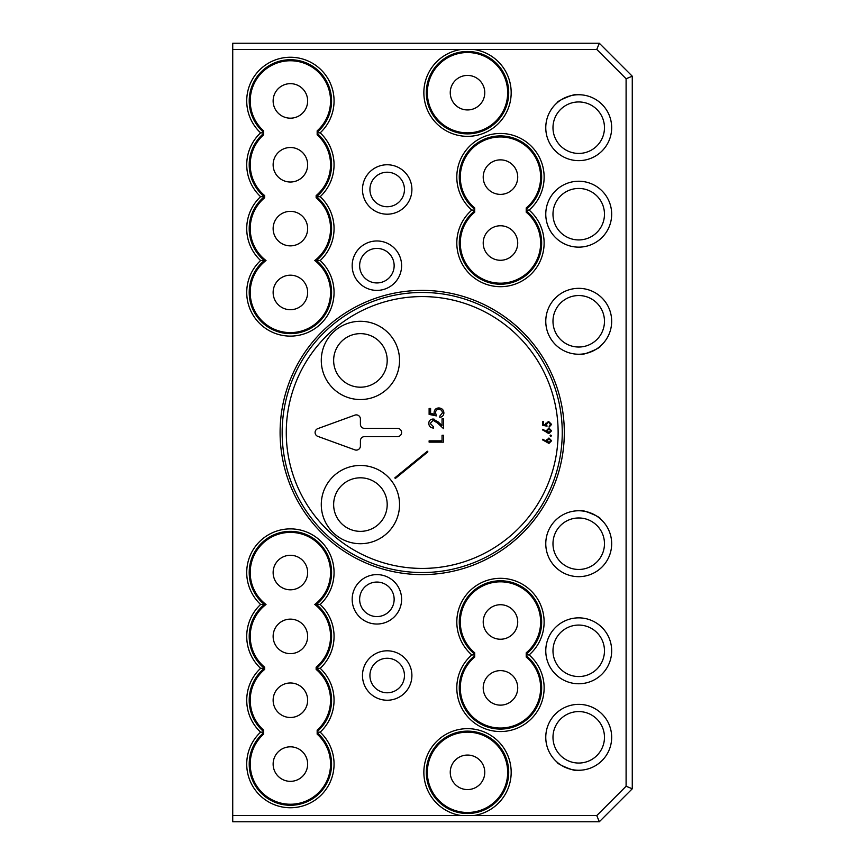 <?xml version="1.0" encoding="UTF-8"?>
<svg xmlns="http://www.w3.org/2000/svg" width="865" height="865" viewBox="0 0 865 865"><rect width="100%" height="100%" fill="white"/><g stroke="black" fill="none" stroke-linecap="round" stroke-linejoin="round"><path stroke-width="1.3" d="M552.984 127.696A25.745 25.745 0 0 1 578.728 101.951A25.745 25.745 0 0 1 604.473 127.696A25.745 25.745 0 0 1 578.728 153.429A25.745 25.745 0 0 1 552.984 127.696M552.984 321.283A25.745 25.745 0 0 1 578.728 295.538A25.745 25.745 0 0 1 604.473 321.283A25.745 25.745 0 0 1 578.728 347.027A25.745 25.745 0 0 1 552.984 321.283M552.984 214.196A25.745 25.745 0 0 1 578.728 188.451A25.745 25.745 0 0 1 604.473 214.196A25.745 25.745 0 0 1 578.728 239.929A25.745 25.745 0 0 1 552.984 214.196M483.211 243.022A17.257 17.257 0 0 1 500.467 225.765A17.257 17.257 0 0 1 517.724 243.022A17.257 17.257 0 0 1 500.467 260.279A17.257 17.257 0 0 1 483.211 243.022M483.211 177.12A17.257 17.257 0 0 1 500.467 159.863A17.257 17.257 0 0 1 517.724 177.12A17.257 17.257 0 0 1 500.467 194.376A17.257 17.257 0 0 1 483.211 177.12M450.254 92.674A17.257 17.257 0 0 1 467.511 75.417A17.257 17.257 0 0 1 484.768 92.674A17.257 17.257 0 0 1 467.511 109.942A17.257 17.257 0 0 1 450.254 92.674M273.135 100.913A17.257 17.257 0 0 1 290.391 83.656A17.257 17.257 0 0 1 307.648 100.913A17.257 17.257 0 0 1 290.391 118.181A17.257 17.257 0 0 1 273.135 100.913M273.135 228.609A17.257 17.257 0 0 1 290.391 211.352A17.257 17.257 0 0 1 307.648 228.609A17.257 17.257 0 0 1 290.391 245.865A17.257 17.257 0 0 1 273.135 228.609M273.135 292.457A17.257 17.257 0 0 1 290.391 275.189A17.257 17.257 0 0 1 307.648 292.457A17.257 17.257 0 0 1 290.391 309.713A17.257 17.257 0 0 1 273.135 292.457M359.635 265.674A17.257 17.257 0 0 1 376.891 248.417A17.257 17.257 0 0 1 394.148 265.674A17.257 17.257 0 0 1 376.891 282.942A17.257 17.257 0 0 1 359.635 265.674M369.928 189.478A17.257 17.257 0 0 1 387.196 172.222A17.257 17.257 0 0 1 404.452 189.478A17.257 17.257 0 0 1 387.196 206.735A17.257 17.257 0 0 1 369.928 189.478M273.135 164.761A17.257 17.257 0 0 1 290.391 147.504A17.257 17.257 0 0 1 307.648 164.761A17.257 17.257 0 0 1 290.391 182.018A17.257 17.257 0 0 1 273.135 164.761M552.984 737.304A25.745 25.745 0 0 1 578.728 711.571A25.745 25.745 0 0 1 604.473 737.304A25.745 25.745 0 0 1 578.728 763.049A25.745 25.745 0 0 1 552.984 737.304M552.984 543.717A25.745 25.745 0 0 1 578.728 517.973A25.745 25.745 0 0 1 604.473 543.717A25.745 25.745 0 0 1 578.728 569.462A25.745 25.745 0 0 1 552.984 543.717M552.984 650.804A25.745 25.745 0 0 1 578.728 625.071A25.745 25.745 0 0 1 604.473 650.804A25.745 25.745 0 0 1 578.728 676.549A25.745 25.745 0 0 1 552.984 650.804M483.211 621.978A17.257 17.257 0 0 1 500.467 604.721A17.257 17.257 0 0 1 517.724 621.978A17.257 17.257 0 0 1 500.467 639.235A17.257 17.257 0 0 1 483.211 621.978M483.211 687.88A17.257 17.257 0 0 1 500.467 670.624A17.257 17.257 0 0 1 517.724 687.88A17.257 17.257 0 0 1 500.467 705.137A17.257 17.257 0 0 1 483.211 687.88M450.254 772.326A17.257 17.257 0 0 1 467.511 755.059A17.257 17.257 0 0 1 484.768 772.326A17.257 17.257 0 0 1 467.511 789.583A17.257 17.257 0 0 1 450.254 772.326M273.135 764.087A17.257 17.257 0 0 1 290.391 746.819A17.257 17.257 0 0 1 307.648 764.087A17.257 17.257 0 0 1 290.391 781.344A17.257 17.257 0 0 1 273.135 764.087M273.135 636.391A17.257 17.257 0 0 1 290.391 619.135A17.257 17.257 0 0 1 307.648 636.391A17.257 17.257 0 0 1 290.391 653.648A17.257 17.257 0 0 1 273.135 636.391M273.135 572.543A17.257 17.257 0 0 1 290.391 555.287A17.257 17.257 0 0 1 307.648 572.543A17.257 17.257 0 0 1 290.391 589.811A17.257 17.257 0 0 1 273.135 572.543M359.635 599.326A17.257 17.257 0 0 1 376.891 582.059A17.257 17.257 0 0 1 394.148 599.326A17.257 17.257 0 0 1 376.891 616.583A17.257 17.257 0 0 1 359.635 599.326M369.928 675.522A17.257 17.257 0 0 1 387.196 658.265A17.257 17.257 0 0 1 404.452 675.522A17.257 17.257 0 0 1 387.196 692.779A17.257 17.257 0 0 1 369.928 675.522M273.135 700.239A17.257 17.257 0 0 1 290.391 682.982A17.257 17.257 0 0 1 307.648 700.239A17.257 17.257 0 0 1 290.391 717.496A17.257 17.257 0 0 1 273.135 700.239M576.263 94.826C576.166 92.923 555.957 101.281 557.233 102.708C555.946 101.292 576.155 92.923 576.263 94.826M545.772 127.696A32.956 32.956 0 0 1 578.728 94.739A32.956 32.956 0 0 1 611.674 127.696A32.956 32.956 0 0 1 578.728 160.641A32.956 32.956 0 0 1 545.772 127.696M545.772 321.283A32.956 32.956 0 0 1 578.728 288.337A32.956 32.956 0 0 1 611.674 321.283A32.956 32.956 0 0 1 578.728 354.239A32.956 32.956 0 0 1 545.772 321.283M545.772 214.196A32.956 32.956 0 0 1 578.728 181.239A32.956 32.956 0 0 1 611.674 214.196A32.956 32.956 0 0 1 578.728 247.141A32.956 32.956 0 0 1 545.772 214.196M474.723 209.276L474.723 207.946A40.158 40.158 0 0 1 500.467 136.962A40.158 40.158 0 0 1 526.212 207.946L526.212 209.276A41.196 41.196 0 0 0 500.467 135.924A41.196 41.196 0 0 0 474.723 209.276L474.723 209.914M526.212 210.865L526.212 212.195A40.158 40.158 0 0 1 500.467 283.179A40.158 40.158 0 0 1 474.723 212.195L474.723 210.865A41.196 41.196 0 0 0 500.467 284.217A41.196 41.196 0 0 0 526.212 210.865L526.212 210.076L529.11 210.076A43.661 43.661 0 0 1 500.467 286.683A43.661 43.661 0 0 1 471.825 210.076L474.723 210.076M427.353 92.674A40.158 40.158 0 0 1 467.511 52.516A40.158 40.158 0 0 1 507.668 92.674A40.158 40.158 0 0 1 467.511 132.842A40.158 40.158 0 0 1 427.353 92.674M264.366 196.679A41.196 41.196 0 0 0 264.366 260.527A41.196 41.196 0 0 0 290.391 333.641A41.196 41.196 0 0 0 316.428 260.527A41.196 41.196 0 0 0 316.428 196.679A41.196 41.196 0 0 0 317.163 133.459L317.163 134.832A40.158 40.158 0 0 1 316.136 195.587L316.136 197.782A40.158 40.158 0 0 1 314.763 260.527A40.158 40.158 0 0 1 290.391 332.614A40.158 40.158 0 0 1 266.02 260.527A40.158 40.158 0 0 1 264.647 197.782L264.647 195.587A40.158 40.158 0 0 1 263.62 134.832L263.62 133.459A41.196 41.196 0 0 0 264.366 196.679L260.603 196.679A43.661 43.661 0 0 1 260.603 132.842A43.661 43.661 0 0 1 290.391 57.252A43.661 43.661 0 0 1 320.18 132.842A43.661 43.661 0 0 1 320.18 196.679A43.661 43.661 0 0 1 320.18 260.527A43.661 43.661 0 0 1 321.618 322.969A43.661 43.661 0 0 1 259.165 322.969A43.661 43.661 0 0 1 260.603 260.527A43.661 43.661 0 0 1 260.603 196.679M263.62 132.215L263.62 130.853A40.158 40.158 0 0 1 290.391 60.755A40.158 40.158 0 0 1 317.163 130.853L317.163 132.215A41.196 41.196 0 0 0 290.391 59.728A41.196 41.196 0 0 0 263.62 132.215L263.62 132.842L260.603 132.842M352.174 265.674A24.717 24.717 0 0 1 376.891 240.967A24.717 24.717 0 0 1 401.609 265.674A24.717 24.717 0 0 1 376.891 290.391A24.717 24.717 0 0 1 352.174 265.674M362.478 189.478A24.717 24.717 0 0 1 387.196 164.761A24.717 24.717 0 0 1 411.902 189.478A24.717 24.717 0 0 1 387.196 214.196A24.717 24.717 0 0 1 362.478 189.478M545.772 737.304A32.956 32.956 0 0 1 578.728 704.359A32.956 32.956 0 0 1 611.674 737.304A32.956 32.956 0 0 1 578.728 770.261A32.956 32.956 0 0 1 545.772 737.304M600.224 518.74C601.499 517.324 581.302 508.944 581.193 510.858C581.28 508.944 601.489 517.313 600.224 518.74M545.772 543.717A32.956 32.956 0 0 1 578.728 510.761A32.956 32.956 0 0 1 611.674 543.717A32.956 32.956 0 0 1 578.728 576.663A32.956 32.956 0 0 1 545.772 543.717M545.772 650.804A32.956 32.956 0 0 1 578.728 617.859A32.956 32.956 0 0 1 611.674 650.804A32.956 32.956 0 0 1 578.728 683.761A32.956 32.956 0 0 1 545.772 650.804M460.299 621.978A40.158 40.158 0 0 1 500.467 581.821A40.158 40.158 0 0 1 526.212 652.805L526.212 657.054A40.158 40.158 0 0 1 500.467 728.038A40.158 40.158 0 0 1 474.723 657.054L474.723 652.805A40.158 40.158 0 0 1 460.299 621.978M427.353 772.326A40.158 40.158 0 0 1 467.511 732.158A40.158 40.158 0 0 1 507.668 772.326A40.158 40.158 0 0 1 467.511 812.484A40.158 40.158 0 0 1 427.353 772.326M317.163 734.147A40.158 40.158 0 0 1 290.391 804.245A40.158 40.158 0 0 1 263.62 734.147L263.62 730.168A40.158 40.158 0 0 1 264.647 669.413L264.647 667.218A40.158 40.158 0 0 1 266.02 604.473A40.158 40.158 0 0 1 290.391 532.386A40.158 40.158 0 0 1 314.763 604.473A40.158 40.158 0 0 1 316.136 667.218L316.136 669.413A40.158 40.158 0 0 1 317.163 730.168L317.163 734.147M352.174 599.326A24.717 24.717 0 0 1 376.891 574.609A24.717 24.717 0 0 1 401.609 599.326A24.717 24.717 0 0 1 376.891 624.033A24.717 24.717 0 0 1 352.174 599.326M362.478 675.522A24.717 24.717 0 0 1 387.196 650.804A24.717 24.717 0 0 1 411.902 675.522A24.717 24.717 0 0 1 387.196 700.239A24.717 24.717 0 0 1 362.478 675.522M280.098 432.5A142.109 142.109 0 0 1 422.207 290.391A142.109 142.109 0 0 1 564.304 432.5A142.109 142.109 0 0 1 422.207 574.609A142.109 142.109 0 0 1 280.098 432.5M474.723 654.924L471.825 654.924A43.661 43.661 0 0 1 500.467 578.317A43.661 43.661 0 0 1 529.11 654.924L526.212 654.924M526.212 654.135A41.196 41.196 0 0 0 500.467 580.783A41.196 41.196 0 0 0 474.723 654.135M529.11 654.924A43.661 43.661 0 0 1 500.467 731.541A43.661 43.661 0 0 1 471.825 654.924M474.723 655.724A41.196 41.196 0 0 0 500.467 729.076A41.196 41.196 0 0 0 526.212 655.724M508.707 772.326A41.196 41.196 0 0 0 467.511 731.13A41.196 41.196 0 0 0 426.326 772.326A41.196 41.196 0 0 0 467.511 813.511A41.196 41.196 0 0 0 508.707 772.326M461.532 815.576A43.661 43.661 0 0 1 423.958 769.32A43.661 43.661 0 0 1 467.511 728.654A43.661 43.661 0 0 1 511.074 769.32A43.661 43.661 0 0 1 473.49 815.576L232.728 815.576L232.728 821.75L599.326 821.75L632.272 788.793L632.272 76.207L599.326 43.25L232.728 43.25L232.728 815.576M508.707 92.674A41.196 41.196 0 0 0 467.511 51.489A41.196 41.196 0 0 0 426.326 92.674A41.196 41.196 0 0 0 467.511 133.87A41.196 41.196 0 0 0 508.707 92.674M461.532 49.424L473.49 49.424A43.661 43.661 0 0 1 511.074 95.68A43.661 43.661 0 0 1 467.511 136.346A43.661 43.661 0 0 1 423.958 95.68A43.661 43.661 0 0 1 461.532 49.424L232.728 49.424M317.163 732.158L320.18 732.158A43.661 43.661 0 0 1 290.391 807.748A43.661 43.661 0 0 1 260.603 732.158A43.661 43.661 0 0 1 260.603 668.321A43.661 43.661 0 0 1 260.603 604.473L264.366 604.473A41.196 41.196 0 0 0 264.366 668.321L260.603 668.321M263.62 732.785A41.196 41.196 0 0 0 290.391 805.272A41.196 41.196 0 0 0 317.163 732.785M317.163 731.541A41.196 41.196 0 0 0 316.428 668.321A41.196 41.196 0 0 0 316.428 604.473A41.196 41.196 0 0 0 290.391 531.359A41.196 41.196 0 0 0 264.366 604.473M260.603 604.473A43.661 43.661 0 0 1 290.391 528.883A43.661 43.661 0 0 1 320.18 604.473A43.661 43.661 0 0 1 320.18 668.321A43.661 43.661 0 0 1 320.18 732.158M471.825 210.076A43.661 43.661 0 0 1 500.467 133.459A43.661 43.661 0 0 1 529.11 210.076M600.224 346.26C601.499 347.676 581.302 356.056 581.193 354.142C581.28 356.056 601.489 347.687 600.224 346.26M576.263 770.174C576.166 772.077 555.957 763.719 557.233 762.292C555.946 763.709 576.155 772.077 576.263 770.174L576.047 770.153M264.366 668.321A41.196 41.196 0 0 0 263.62 731.541M599.326 43.25L596.764 49.424L626.098 78.758L632.272 76.207M626.098 78.758L626.098 786.242L632.272 788.793M626.098 786.242L596.764 815.576L599.326 821.75M596.764 815.576L473.49 815.576M596.764 49.424L473.49 49.424M263.62 732.158L260.603 732.158M316.428 668.321L320.18 668.321M316.428 604.473L320.18 604.473M526.212 210.076L526.212 209.276M320.18 260.527L316.428 260.527M316.428 196.679L320.18 196.679M317.163 133.459L317.163 132.842L320.18 132.842M317.163 132.842L317.163 132.215M263.62 132.842L263.62 133.459M264.366 260.527L260.603 260.527M356.293 450.114A4.12 4.12 0 0 1 354.888 449.865L317.812 436.371A4.12 4.12 0 0 1 317.812 428.629L354.888 415.135A4.12 4.12 0 0 1 360.413 419.006L360.413 424.261A4.12 4.12 0 0 0 364.533 428.38L397.489 428.38A4.12 4.12 0 0 1 401.609 432.5A4.12 4.12 0 0 1 397.489 436.62L364.533 436.62A4.12 4.12 0 0 0 360.413 440.739L360.413 445.994A4.12 4.12 0 0 1 356.293 450.114M360.413 321.283A39.13 39.13 0 0 1 399.543 360.413A39.13 39.13 0 0 1 360.413 399.543A39.13 39.13 0 0 1 321.283 360.413A39.13 39.13 0 0 1 360.413 321.283M422.207 296.576A135.924 135.924 0 0 1 558.13 432.5A135.924 135.924 0 0 1 422.207 568.424A135.924 135.924 0 0 1 286.272 432.5A135.924 135.924 0 0 1 422.207 296.576M360.413 465.457A39.13 39.13 0 0 1 399.543 504.587A39.13 39.13 0 0 1 360.413 543.717A39.13 39.13 0 0 1 321.283 504.587A39.13 39.13 0 0 1 360.413 465.457M360.413 387.196A26.772 26.772 0 0 0 387.196 360.413A26.772 26.772 0 0 0 360.413 333.641A26.772 26.772 0 0 0 333.641 360.413A26.772 26.772 0 0 0 360.413 387.196M282.152 432.5C282.585 446.048 282.585 446.048 282.152 432.5C282.585 418.952 282.585 418.952 282.152 432.5M422.207 572.543A140.044 140.044 0 0 1 282.152 432.5A140.044 140.044 0 0 1 422.207 292.457A140.044 140.044 0 0 1 562.25 432.5A140.044 140.044 0 0 1 422.207 572.543M360.413 531.359A26.772 26.772 0 0 0 387.196 504.587A26.772 26.772 0 0 0 360.413 477.804A26.772 26.772 0 0 0 333.641 504.587A26.772 26.772 0 0 0 360.413 531.359M546.431 431.57L546.356 430.673L548.929 428.089L551.6 430.813L548.951 433.452L542.442 429.873L542.917 429.267L546.431 431.57L546.356 430.673L548.929 428.089L551.6 430.813L548.951 433.452L546.421 432.478M546.431 441.518L546.356 440.62L548.929 438.036L551.6 440.761L548.951 443.399L542.442 439.82L542.917 439.215L546.431 441.518M395.337 478.496L394.818 477.858L427.364 451.238L427.883 451.876L395.337 478.496M442.058 418.844L443.529 418.844L443.529 428.64L437.56 423.05L433.149 420.325L430.219 423.45L433.549 426.791L433.549 428.089C430.619 427.851 429.018 426.283 428.748 423.385C428.943 420.725 430.37 419.276 433.03 419.028L438.198 421.947L442.058 425.558L442.058 418.844M429.116 442.134L429.116 440.847L442.058 440.847L442.058 435.3L443.529 435.3L443.529 442.134L429.116 442.134M439.831 416.076L442.426 412.897C442.22 410.659 440.999 409.437 438.771 409.242C436.695 409.437 435.636 410.605 435.582 412.713L436.328 415.892L429.116 414.411L429.116 408.496L430.597 408.496L430.597 413.405L434.381 414.184L434.1 412.475C434.36 409.621 435.928 408.107 438.825 407.945C441.972 408.172 443.659 409.848 443.896 412.973C443.702 415.481 442.35 416.952 439.831 417.373L439.831 416.076L442.426 412.897M551.492 435.744L550.767 436.468L550.043 435.744L550.767 435.019L551.492 435.744L550.767 436.468L550.043 435.744L550.767 435.019L551.492 435.744M549.145 426.294L550.713 424.369L548.496 422.163L546.572 424.261L547.026 426.186L542.658 425.288L542.658 421.709L543.555 421.709L543.555 424.683L545.847 425.147L545.685 424.12L548.529 421.374L551.6 424.423L549.145 427.083L550.605 423.688M546.356 440.62L546.464 439.82M433.03 419.028L434.241 419.19M428.748 423.385L428.921 422.034M433.819 420.39L433.149 420.325M439.831 417.373C442.35 416.952 443.702 415.481 443.896 412.973M434.381 414.184L434.1 412.475C434.36 409.621 435.928 408.107 438.825 407.945M435.582 412.713L435.625 413.373M551.6 424.423L549.145 427.083M545.847 425.147L545.804 423.245M546.648 423.623L546.648 424.931M548.81 428.878L550.713 430.77L548.81 432.662M547.242 440.782L548.983 438.815L550.713 440.718L548.983 442.621L547.242 440.782L548.983 438.815L550.713 440.718M549.545 442.523L548.983 442.621M548.983 432.673L547.242 430.835L548.983 428.867"/></g></svg>
